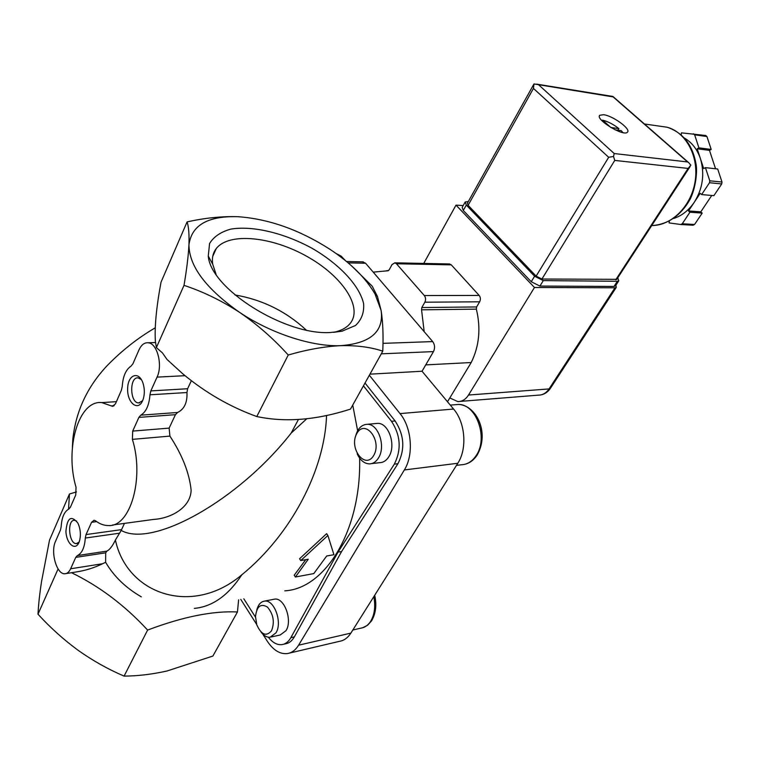 <?xml version="1.0" encoding="UTF-8"?>
<svg xmlns="http://www.w3.org/2000/svg" width="760" height="760" viewBox="0 0 760 760"><rect width="100%" height="100%" fill="white"/><g stroke="black" fill="none" stroke-linecap="round" stroke-linejoin="round"><path stroke-width="1.14" d="M71.506 572.698C99.484 586.274 124.849 605.397 147.611 630.068C182.827 616.778 212.781 610.745 237.452 611.971L212.885 656.051L166.877 671.033C151.829 674.357 137.56 676.039 124.08 676.106C108.157 669.303 92.881 660.734 78.242 650.389C63.716 639.73 50.303 627.665 38 614.194C38.456 604.798 39.643 593.883 41.562 581.428L49.505 540.142L69.454 493.99L68.543 509.2M111.311 405.906L101.811 402.591C78.622 399.865 64.581 448.666 76.019 487.198L75.763 494.921L70.414 507.186L68.809 509.067C64.315 511.537 61.769 517.38 61.18 526.594L60.486 529.967L55.508 541.376C50.274 552.13 56.8 574.817 64.942 573.753C67.251 573.591 69.151 571.928 70.623 568.774L75.763 557.365L77.387 555.569C81.995 553.327 84.635 547.485 85.3 538.042L86.041 534.575L91.58 522.3L94.012 520.239L95.522 520.809C99.74 524.001 104.053 525.587 108.471 525.559C130.283 527.145 144.59 478.23 132.392 439.365L132.706 431.091L138.89 417.382L140.761 415.169C146.091 411.967 149.15 405.175 149.957 394.801L150.832 390.906L157.044 377.122C162.982 365.142 157.159 343.035 148.105 342.76C144.314 342.513 141.255 344.935 138.918 350.027L132.924 363.774L131.081 366.092C125.894 369.531 122.949 376.305 122.236 386.394L121.419 390.184L115.453 403.854L112.48 406.315L111.311 405.906L114.152 405.726M58.092 568.955L38 614.194M76.456 491.919L69.454 493.99M147.611 630.068L124.08 676.106M77.387 555.569L106.894 551.123L105.688 552.824L105.621 562.276L102.581 563.739C94.297 567.806 85.5 570.551 76.18 571.966L65.959 573.591M333.934 554.714L327.883 535.477L300.76 560.557L308.256 559.236L295.422 577.011L313.785 573.591L326.686 555.987L333.934 554.714M106.894 551.123C109.706 549.708 112.546 546.003 115.415 540.018L121.22 530.433L124.441 523.393M132.392 439.365L169.907 436.107C182.276 454.983 189.354 473.024 191.13 490.228C190.665 507.509 171.105 518.386 153.748 519.403L112.499 525.017M169.907 436.107L169.138 428.108L175.436 414.675L177.602 412.481C184.291 409.222 187.406 402.581 186.969 392.53L187.596 388.74L191.349 380.75M78.916 542.573L79.448 541.158C81.073 535.106 80.56 529.093 77.909 523.127C71.164 514.9 67.165 517.664 65.921 531.42C66.395 543.637 75.145 551.332 78.916 542.573M142.576 400.795L143.412 398.506C144.695 393.709 144.618 388.787 143.174 383.762C139.261 370.528 127.898 374.233 127.642 388.474C126.958 402.591 137.826 411.796 142.576 400.795M239.476 312.284C221.511 300.599 203.024 291.631 184.015 285.361C186.732 269.277 188.375 255.769 188.945 244.844C189.136 266.209 205.979 288.686 239.476 312.284C271.225 333.678 312.455 346.949 340.955 345.648C324.653 346.437 307.078 349.552 288.24 355.015C273.448 338.647 257.194 324.406 239.476 312.284M330.476 332.51L342.085 331.18L355.556 325.46C361.627 319.637 364.306 312.341 363.594 303.582C359.394 285.276 339.112 263.919 311.894 248.197C284.183 233.092 252.804 225.464 230.879 229.102C220.856 231.847 213.759 236.655 209.57 243.532L208.268 256.082C210.634 288.772 285.019 335.606 330.476 332.51M148.105 342.76L155.61 342.541L156.38 347.595L162.469 352.925L167.038 359.47L182.637 373.702C205.257 392.568 229.976 406.847 256.785 416.537L257.298 416.641C285.599 422.541 316.654 420.033 350.483 409.108L382.774 351.158C370.899 347.168 356.962 345.334 340.955 345.648C370.585 343.292 383.971 331.569 381.121 310.498L375.003 293.987C365.731 277.885 350.512 262.865 329.356 248.919C299.079 229.672 268.688 218.937 238.193 216.723L237.253 216.685C207.651 215.935 191.539 225.321 188.945 244.844C189.306 234.355 188.698 226.708 187.093 221.882C204.801 217.968 221.521 216.23 237.253 216.685L238.193 216.723M155.61 342.541L155.448 342.494C154.403 327.921 156.256 307.828 161.016 282.207L187.093 221.882M156.38 347.595L184.015 285.361M155.23 327.826C138.007 337.858 122.027 350.417 107.284 365.503C87.457 386.517 75.99 410.97 72.855 438.862L72.399 447.174M365.019 383.03L395.124 420.974C404.272 435.052 405.203 449.302 397.936 463.714L341.61 551.503L294.358 636.87C292.04 640.946 289.066 643.264 285.437 643.825L283.584 644.242M363.451 385.833L391.505 421.296C400.653 435.413 401.594 449.702 394.316 464.151L338.038 552.13L341.61 551.503M338.038 552.13L290.842 637.668C288.524 641.753 285.551 644.072 281.922 644.622C277.058 645.107 272.526 642.637 268.337 637.184M255.493 617.167L243.817 598.794M237.452 611.971L238.611 599.802M105.621 562.276C113.81 576.298 125.694 587.812 141.284 596.828M115.415 540.018C126.996 594.529 192.565 616.806 241.87 574.75C290.842 534.945 324.862 470.079 326.543 415.463M300.76 560.557L299.544 558.781L326.629 533.691L327.883 535.477M305.729 559.683L294.215 575.216L295.422 577.011M306.717 418.808L291.194 433.067L298.395 419.558M121.22 530.433C152.636 548.216 238.507 500.431 291.194 433.067M256.785 416.537L288.24 355.015M351.709 265.99L372.191 286.159L377.445 296.447L381.121 310.498C382.888 321.698 383.439 335.255 382.774 351.158M369.351 375.25L400.035 413.601C411.768 427.614 413.877 454.983 404.349 469.955L298.585 645.202C295.564 650.085 291.792 652.887 287.27 653.6C279.86 654.293 273.173 650.123 267.216 641.079L262.76 634.068M256.661 624.435L240.777 599.383M273.372 599.364L274.55 599.136C284.278 597.255 292.799 620.426 285.998 630.676L280.202 634.98L271.282 636.956M375.544 423.558L377.701 423.358C388.721 422.902 396.34 445.227 388.901 456.617C386.469 460.56 383.382 462.583 379.648 462.678L371.393 463.647M284.8 590.843C325.479 588.649 361.389 530.299 359.651 458.137M357.637 430.758L352.735 405.08M362.529 261.839L365.588 263.235L432.697 341.591C434.891 344.707 435.147 348.042 433.476 351.604L422.037 371.241L453.577 409.041C465.329 422.493 467.381 448.808 457.786 463.267L350.882 633.099C347.814 637.858 343.995 640.604 339.425 641.345L289.465 653.087M422.037 371.241L369.959 374.167M373.217 272.137L387.724 270.788L389.148 269.914L392.017 264.594L394.858 262.827L396.463 263.767L424.327 295.555C425.771 297.569 425.942 299.782 424.84 302.195L421.819 307.543L421.562 309.823L424.184 331.654M449.122 263.948L451.288 264.86L479.161 295.431C480.605 297.359 480.766 299.488 479.655 301.805L476.624 306.945L476.358 309.139C480.976 328.349 479.265 346.142 471.209 362.529L447.498 401.755M471.209 362.529L425.733 364.895M306.175 330.011C286.026 311.353 262.295 299.659 234.964 294.947M333.63 332.358L333.991 332.281C341.202 330.666 346.55 327.778 350.027 323.617C363.479 307.401 342.161 276.003 306.992 256.452C272.042 236.645 229.168 232.028 216.258 248.548C212.961 252.814 211.784 258.039 212.714 264.224L216.068 274.36M141.369 379.61L138.159 377.872C129.295 376.523 129.732 402.866 138.567 402.933L142.585 400.767M76.703 521.094L74.442 520.277C66.813 519.821 68.894 544.303 76.427 543.59L79.126 542.079M357.181 453.786C360.173 460.237 364.22 463.6 369.331 463.894C373.065 463.799 376.143 461.776 378.565 457.795C385.994 446.329 378.366 423.842 367.365 424.298C361.399 424.593 357.418 428.783 355.433 436.858M373.72 455.468C382.451 440.629 365.123 418.409 356.867 433.447C348.412 447.963 365.132 470.231 373.72 455.468M260.965 631.911C263.786 635.74 266.855 637.507 270.161 637.212L275.947 632.88C282.72 622.592 274.208 599.25 264.508 601.122C260.794 601.692 258.229 604.618 256.813 609.89M271.5 630.838C274.835 622.183 273.486 614.279 267.463 607.097C260.737 603.126 256.756 606.29 255.502 616.588L256.776 624.786C261.316 634.809 266.228 636.823 271.5 630.838M615.923 285.209L616.274 287.385L614.982 287.793L534.461 287.489L468.53 395.029C465.709 399.409 462.156 401.594 457.852 401.594L449.796 397.955M463.191 205.58L456.009 205.114L534.461 287.489M423.748 263.416L456.009 205.114M615.163 129.836L621.224 130.654L622.943 132.611M611.021 127.623L602.556 120.127C608 121.543 613.453 124.364 618.915 128.601L617.937 130.207M611.068 127.537L618.915 128.601M681.188 134.9L681.463 132.848L705.698 135.48L706.933 136.534L711.198 149.425L709.469 150.366L715.559 168.767M684.389 138.054C691.875 142.424 697.224 149.302 700.435 158.669L703.684 168.577L705.432 167.637L717.687 169.005L722 182.039L721.725 183.939L713.887 195.643L701.632 194.579L700.207 193.306L694.336 202.169C688.778 210.33 681.91 215.755 673.731 218.443M711.75 195.453L700.796 211.831L702.202 213.094L694.564 224.485L693.082 225.236L680.789 224.504L669.085 222.917L669.341 221.093M705.432 167.637L709.774 180.814L709.498 182.732L721.725 183.939M709.774 180.814L722 182.039M693.395 133.76L694.64 134.814L706.933 136.534M694.64 134.814L698.924 147.849L697.186 148.798L700.435 158.669C704.862 173.935 702.829 188.432 694.336 202.169L688.512 210.957L689.918 212.23L682.261 223.754L680.789 224.504M682.261 223.754L694.564 224.485M709.498 182.732L701.632 194.579M603.573 114.712C612.855 115.71 631.361 129.209 627.418 132.192C623.732 137 594.69 119.159 599.811 115.254L603.573 114.712M613.51 156.475L614.203 153.539L687.572 161.956L688.702 162.659L690.859 165.157L688.104 168.425L614.764 160.417L613.51 156.475L608.684 157.291L533.444 88.426L533.976 83.951L467.372 203.233L468.103 205.304L536.123 276.127L541.918 279.024L616.778 279.328M687.572 161.956L613.12 96.9L533.976 83.951M688.512 210.957L700.796 211.831M689.918 212.23L702.202 213.094M697.186 148.798L709.469 150.366M698.924 147.849L711.198 149.425M468.312 201.542L465.205 201.97L466.298 205.067L534.593 276.241L543.286 280.601L617.376 281.285L618.764 280.849L617.785 277.79M465.006 202.312L462.194 207.366L463.277 210.472L531.24 281.732L539.923 286.073L614.023 286.434L615.581 285.731M602.556 120.127L602.11 120.868M70.623 568.774L102.581 563.739M75.763 557.365L105.688 552.824M85.3 538.042L119.415 533.216M86.041 534.575L121.514 529.635M91.58 522.3L96.662 521.626M132.706 431.091L169.138 428.108M138.89 417.382L175.436 414.675M140.761 415.169L177.602 412.481M149.957 394.801L186.969 392.53M150.832 390.906L187.596 388.74M391.505 421.296L395.124 420.974M394.316 464.151L397.936 463.714M290.842 637.668L294.358 636.87M241.87 574.75C228.2 595.508 212.344 606.727 194.294 608.399M157.044 377.122L185.012 375.697M365.588 263.235L348.166 262.884M350.882 633.099L298.585 645.202M457.786 463.267L404.349 469.955M453.577 409.041L400.035 413.601M433.476 351.604L381.283 353.827M432.697 341.591L382.983 343.358M476.358 309.139L421.562 309.823M476.624 306.945L421.819 307.543M479.655 301.805L424.84 302.195M479.161 295.431L424.327 295.555M451.288 264.86L396.463 263.767M343.453 259.036L336.252 253.631M456.456 465.386L461.291 464.778C467.286 464.541 472.273 461.434 476.235 455.458C488.519 437.978 476.254 403.769 458.308 404.453L454.736 404.748M352.83 630.002L361.142 628.092C364.933 627.503 368.087 625.271 370.604 621.395C374.575 614.707 375.649 606.461 373.825 596.647M468.53 395.029L549.053 388.93L614.982 287.793M550.572 388.094L549.053 388.93C546.221 393.062 542.668 395.133 538.375 395.152L460.056 401.413M658.322 125.97L667.185 127.234C686.385 132.496 699.2 156.978 695.077 181.659C691.153 206.378 671.431 225.739 651.747 225.549M614.203 153.539L538.745 84.901M533.444 88.426L468.103 205.304M608.684 157.291L536.123 276.127M614.764 160.417L541.918 279.024M688.104 168.425L615.733 279.794M463.277 210.472L466.298 205.067M531.24 281.732L534.593 276.241M539.923 286.073L543.286 280.601M614.023 286.434L617.376 281.285M112.48 406.315L113.04 406.277M101.811 402.591L116.413 401.66M375.003 293.987L377.454 296.438M363.29 261.858L346.512 261.506M449.683 263.957L394.858 262.827M388.426 270.674L386.859 270.645M212.762 256.31L216.258 248.548M333.991 332.281L342.085 331.18M212.714 264.224L208.268 256.082M139.583 402.866L138.567 402.933M77.102 543.486L76.427 543.59M336.091 253.508L341.145 256.13L345.439 260.623M450.3 405.108L458.308 404.453C475.56 404.805 490.2 431.908 477.185 455.022C473.774 460.218 469.385 463.372 464.046 464.474M377.701 423.358L367.365 424.298M374.699 595.26C376.865 604.941 375.82 613.472 371.583 620.834L367.602 625.252L362.672 627.769M274.55 599.136L264.508 601.122M540.255 395.029C544.454 394.354 547.836 392.131 550.383 388.369L616.274 287.385M644.433 123.984L667.185 127.234C683.107 132.658 692.759 145.103 696.131 164.549C697.395 172.282 695.742 187.843 690.042 199.462C680.798 215.46 668.353 224.143 652.716 225.539M690.137 166.506L616.664 279.499M612.978 96.472L536.702 84.132M688.702 162.659L613.063 96.577M615.41 285.998L618.764 280.849M599.811 115.254L599.459 115.843"/></g></svg>
